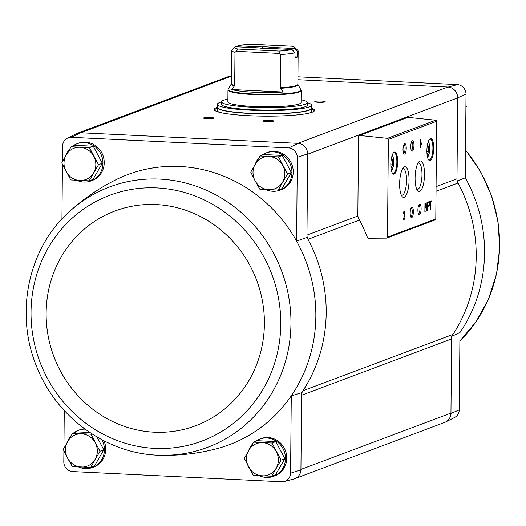 <?xml version="1.0" encoding="UTF-8"?>
<svg xmlns="http://www.w3.org/2000/svg" width="526" height="526" viewBox="0 0 526 526"><rect width="100%" height="100%" fill="white"/><g stroke="black" fill="none" stroke-linecap="round" stroke-linejoin="round"><path stroke-width="0.79" d="M357.904 215.982L306.96 235.109A8.363 7.897 -110.6 0 0 308.006 239.343A145.34 137.253 -110.6 0 0 306.941 237.384L307.671 154.217L457.686 97.895L466.023 93.996A9.402 8.883 -110.6 0 0 457.488 84.601L297.933 76.809M466.023 93.996L465.286 177.808A144.282 136.254 69.4 0 1 459.961 332.524L451.624 336.397M359.462 220.026L308.006 239.343A145.34 137.253 -110.6 0 1 302.923 390.746A8.363 7.897 -110.6 0 0 301.582 395.23L301.608 392.718A145.34 137.253 -110.6 0 0 302.923 390.746L452.945 334.431A8.363 7.897 -110.6 0 0 451.604 338.908L450.953 413.456L459.283 409.879L459.961 332.524M457.692 97.534A10.461 9.882 -110.6 0 0 448.178 87.053L447.83 87.033A10.454 9.876 -110.6 0 1 457.686 97.895L456.982 178.787A8.363 7.897 -110.6 0 0 458.028 183.022A145.34 137.253 -110.6 0 1 452.945 334.431M456.962 181.069L465.286 177.808M74.081 432.72A19.87 18.758 69.4 0 1 78.532 430.275L79.82 429.788A19.87 18.758 69.4 0 1 84.456 428.729M103.977 440.821A19.87 18.758 69.4 0 1 93.786 466.989L92.497 467.469A19.87 18.758 69.4 0 1 78.42 466.871M255.13 441.557A19.87 18.758 69.4 0 1 259.581 439.111L260.87 438.625A19.87 18.758 69.4 0 1 285.421 450.631A19.87 18.758 69.4 0 1 274.835 475.826L273.546 476.306A19.87 18.758 69.4 0 1 259.469 475.708M63.902 450.848L63.804 462.137A9.402 8.883 -110.6 0 0 72.338 471.539L281.903 481.77A9.402 8.883 -110.6 0 0 284.106 481.5A9.402 8.883 -110.6 0 0 290.589 473.209L291.266 395.848L301.608 392.718M160.035 455.246A139.101 131.369 -110.6 0 0 290.957 323.589A139.101 131.369 -110.6 0 0 212.215 192.989A139.101 131.369 -110.6 0 0 68.794 212.195C27.299 249.462 14.274 315.745 37.648 368.969C58.116 418.933 108.264 454.418 160.035 455.246L160.035 455.246C179.044 455.746 197.776 453.609 216.239 448.836A144.282 136.254 -110.6 0 0 291.266 395.848A144.282 136.254 -110.6 0 0 296.598 241.132L306.941 237.384M63.929 448.152L64.257 410.497M68.794 212.195L68.794 212.195C82.779 199.315 98.29 188.597 115.332 180.043A144.282 136.254 -110.6 0 1 296.598 241.132L297.328 157.327A9.402 8.883 -110.6 0 0 288.794 147.924L71.273 137.306A9.402 8.883 -110.6 0 0 67.4 138.2A9.402 8.883 -110.6 0 0 62.587 145.866L62.449 161.613M62.423 164.316L61.95 219.026M307.671 154.217L307.671 153.848A10.461 9.882 -110.6 0 0 298.157 143.368L80.603 132.749A10.461 9.882 69.4 0 0 76.27 133.749L67.4 138.2M297.328 157.327L307.671 153.848M290.589 473.209L300.931 469.771L301.582 395.23L451.604 338.908M89.17 180.852L92.984 179.419L102.32 163.27L93.273 146.221L74.896 145.327L71.082 146.754L89.459 147.655L98.507 164.697L89.17 180.852L70.793 179.951L61.752 162.909L71.082 146.754M89.828 432.517L76.375 431.859L72.562 433.292L90.945 434.187L99.986 451.236L90.656 467.384L72.272 466.49L67.538 458.047L63.232 449.441L72.562 433.292M90.656 467.384L94.463 465.957L103.8 449.802L97.014 437.021M278.182 190.077L281.989 188.643L291.325 172.495L282.284 155.446L263.901 154.552L260.094 155.979L278.471 156.879L287.518 173.922L278.182 190.077L259.805 189.176L255.064 180.734L250.757 172.133L260.094 155.979M271.705 476.221L275.512 474.794L284.849 458.639L275.802 441.597L257.424 440.696L253.611 442.129L271.995 443.023L281.035 460.072L271.705 476.221L253.322 475.326L244.281 458.277L253.611 442.129M444.358 422.516A10.461 9.882 -110.6 0 0 445.594 422.003L454.464 417.545A9.402 8.883 -110.6 0 0 459.283 409.879M445.594 422.003A10.461 9.882 -110.6 0 0 450.953 413.456M294.987 478.594L444.687 422.398A10.454 9.876 -110.6 0 0 450.96 413.094L300.938 469.409M226.884 77.158A10.461 9.882 69.4 0 1 228.146 76.73A10.461 9.882 69.4 0 1 230.625 76.434L231.433 76.224M231.433 76.474L230.967 76.454A10.454 9.876 -110.6 0 0 227.206 77.039L77.506 133.236M80.951 132.769L230.625 76.434M358.522 136.444L357.838 214.838A8.363 7.897 -110.6 0 0 358.502 218.257A145.965 137.851 -110.6 0 1 367.556 237.805A1.045 0.986 -110.6 0 0 368.378 238.225L386.551 238.12A1.045 0.986 -110.6 0 0 387.498 237.127L388.352 139.423A1.045 0.986 -110.6 0 0 387.419 138.345L359.58 135.465A1.045 0.986 -110.6 0 0 358.522 136.444M457.488 84.601L448.178 87.053M297.815 143.355L447.83 87.033L297.907 79.715M311.458 108.146A50.187 6.24 -179.5 0 1 314.581 110.342A50.187 6.24 -179.5 0 1 264.335 116.141A50.187 6.24 -179.5 0 1 214.2 109.467A50.187 6.24 -179.5 0 1 217.356 107.324M210.4 117.508A5.227 0.651 -179.5 0 1 213.977 118.238A5.227 0.651 -179.5 0 1 208.789 118.764A5.227 0.651 -179.5 0 1 203.608 118.153A5.227 0.651 -179.5 0 1 210.4 117.508M321.596 101.084A5.227 0.651 -179.5 0 1 325.173 101.814A5.227 0.651 -179.5 0 1 319.986 102.34A5.227 0.651 -179.5 0 1 314.798 101.728A5.227 0.651 -179.5 0 1 321.596 101.084M270.088 120.421A5.227 0.651 -179.5 0 1 273.665 121.151A5.227 0.651 -179.5 0 1 268.47 121.677A5.227 0.651 -179.5 0 1 263.289 121.065A5.227 0.651 -179.5 0 1 270.088 120.421M261.606 155.413A19.87 18.758 69.4 0 1 266.064 152.961L267.346 152.481A19.87 18.758 69.4 0 1 291.897 164.487A19.87 18.758 69.4 0 1 281.311 189.676L280.023 190.162A19.87 18.758 69.4 0 1 265.952 189.557M72.601 146.189A19.87 18.758 69.4 0 1 77.052 143.736L78.341 143.256A19.87 18.758 69.4 0 1 102.886 155.255A19.87 18.758 69.4 0 1 92.306 180.451L91.018 180.937A19.87 18.758 69.4 0 1 76.941 180.333M284.106 481.5L293.718 479.022A10.461 9.882 -110.6 0 0 300.931 469.771M71.273 137.306L80.603 132.749M298.157 143.368L288.794 147.924M429.604 202.655L430.301 202.392L430.235 209.526L430.597 209.394L430.662 202.254L431.353 201.997L431.366 200.833L429.617 201.491L429.604 202.655M427.625 202.234L427.553 210.538L427.908 206.928L428.703 206.633A2.426 0.736 92.8 0 0 429.466 204.101A2.426 0.736 92.8 0 0 428.841 201.8A2.426 0.736 92.8 0 0 428.743 201.813L427.625 202.234M424.955 203.24L424.883 211.537L425.271 204.726L426.606 210.893L426.941 210.768L427.013 202.464L426.619 209.282L425.291 203.115L424.955 203.24M419.945 144.709L420.537 144.486L420.511 147.477L420.872 147.339L420.899 144.354L421.49 144.131L421.497 142.967L420.905 143.19L420.945 139.042L420.583 139.173L419.945 144.709M403.514 213.773L403.876 213.635A1.341 0.408 92.8 0 1 404.349 212.142A1.341 0.408 92.8 0 1 404.678 212.918A1.341 0.408 92.8 0 1 404.56 214.332L403.462 219.579L405.007 219L405.02 217.836L403.85 218.277L404.803 215.081A2.512 0.763 92.8 0 0 405.027 212.432A2.512 0.763 92.8 0 0 404.409 210.972A2.512 0.763 92.8 0 0 403.514 213.773M433.713 148.306A11.085 3.373 92.8 0 0 429.735 139.042A11.085 3.373 92.8 0 0 426.928 149.423A11.085 3.373 92.8 0 0 428.71 160.022A11.085 3.373 92.8 0 0 433.713 148.306M397.656 161.837A11.085 3.373 92.8 0 0 393.678 152.579A11.085 3.373 92.8 0 0 390.871 162.955A11.085 3.373 92.8 0 0 392.652 173.56A11.085 3.373 92.8 0 0 397.656 161.837M406.243 148.273A5.227 1.591 92.8 0 0 404.369 143.907A5.227 1.591 92.8 0 0 403.047 148.799A5.227 1.591 92.8 0 0 403.883 153.802A5.227 1.591 92.8 0 0 406.243 148.273M413.969 145.373A5.227 1.591 92.8 0 0 412.095 141.007A5.227 1.591 92.8 0 0 410.773 145.899A5.227 1.591 92.8 0 0 411.608 150.903A5.227 1.591 92.8 0 0 413.969 145.373M409.064 180.306A15.326 4.668 92.8 0 0 403.56 167.498A15.326 4.668 92.8 0 0 399.681 181.851A15.326 4.668 92.8 0 0 402.147 196.514A15.326 4.668 92.8 0 0 409.064 180.306M424.515 174.507A15.326 4.668 92.8 0 0 419.018 161.699A15.326 4.668 92.8 0 0 415.139 176.052A15.326 4.668 92.8 0 0 417.598 190.708A15.326 4.668 92.8 0 0 424.515 174.507M413.39 211.774A5.227 1.591 92.8 0 0 411.516 207.402A5.227 1.591 92.8 0 0 410.195 212.3A5.227 1.591 92.8 0 0 411.03 217.297A5.227 1.591 92.8 0 0 413.39 211.774M421.116 208.875A5.227 1.591 92.8 0 0 419.242 204.502A5.227 1.591 92.8 0 0 417.92 209.401A5.227 1.591 92.8 0 0 418.755 214.398A5.227 1.591 92.8 0 0 421.116 208.875M386.873 238.061L435.16 219.934A1.045 0.986 -110.6 0 0 435.791 219L436.639 121.296A1.045 0.986 -110.6 0 0 435.706 120.217L407.867 117.331A1.045 0.986 -110.6 0 0 407.44 117.39L359.146 135.517M418.4 213.747A4.32 1.315 92.8 0 0 418.433 213.753A4.32 1.315 92.8 0 0 419.978 208.934A4.32 1.315 92.8 0 0 418.854 205.114A4.32 1.315 92.8 0 0 418.821 205.114M410.675 216.646A4.32 1.315 92.8 0 0 410.707 216.653A4.32 1.315 92.8 0 0 412.252 211.833A4.32 1.315 92.8 0 0 411.128 208.02A4.32 1.315 92.8 0 0 411.095 208.013M416.809 189.393A13.328 4.057 92.8 0 0 417.203 189.491A13.328 4.057 92.8 0 0 421.997 174.645A13.328 4.057 92.8 0 0 418.499 162.876A13.328 4.057 92.8 0 0 418.098 162.929M401.351 195.192A13.328 4.057 92.8 0 0 401.752 195.291A13.328 4.057 92.8 0 0 406.545 180.444A13.328 4.057 92.8 0 0 403.047 168.675A13.328 4.057 92.8 0 0 402.646 168.734M411.253 150.252A4.32 1.315 92.8 0 0 411.286 150.252A4.32 1.315 92.8 0 0 412.831 145.439A4.32 1.315 92.8 0 0 411.707 141.619A4.32 1.315 92.8 0 0 411.674 141.619M403.527 153.151A4.32 1.315 92.8 0 0 403.56 153.151A4.32 1.315 92.8 0 0 405.105 148.339A4.32 1.315 92.8 0 0 403.981 144.518A4.32 1.315 92.8 0 0 403.948 144.518M390.93 167.34L391.219 167.768L392.527 164.888L392.567 160.095L391.403 158.346M392.403 173.205A10.454 3.182 92.8 0 0 393.132 173.534A10.454 3.182 92.8 0 0 396.867 161.883A10.454 3.182 92.8 0 0 394.158 152.645A10.454 3.182 92.8 0 0 393.389 152.902M426.987 153.802L427.27 154.23L428.578 151.35L428.624 146.557L427.46 144.808M428.46 159.667A10.454 3.182 92.8 0 0 429.19 160.003A10.454 3.182 92.8 0 0 432.918 148.345A10.454 3.182 92.8 0 0 430.209 139.114A10.454 3.182 92.8 0 0 429.446 139.37M404.402 212.156A2.512 0.763 92.8 0 0 404.099 211.156M403.514 213.615L403.876 213.635M404.349 212.142L403.751 212.116A1.341 0.408 92.8 0 0 403.705 212.123M403.462 219.329L405.007 219M404.409 218.974L404.415 218.06M403.475 218.257L403.85 218.277M419.945 144.459L420.537 144.486M420.511 147.319L420.872 147.339M420.3 144.472L420.899 144.354M420.3 144.321L421.49 144.131M420.892 144.098L420.55 143.171M420.327 141.691L420.333 140.935M420.563 141.698L420.313 143.414L420.563 141.698L420.221 141.685M419.978 143.394L420.313 143.414M424.883 211.399L425.212 211.413M424.942 204.706L425.271 204.726M426.573 210.748L426.941 210.768M426.356 209.716L426.356 209.269M426.257 209.263L426.619 209.282M425.041 204.713L424.942 204.259M427.585 206.797L428.105 206.6A2.426 0.736 92.8 0 0 428.651 205.653M427.94 203.108L427.914 205.936L428.71 205.633A1.42 0.434 92.8 0 0 429.163 204.154A1.42 0.434 92.8 0 0 428.795 202.799A1.42 0.434 92.8 0 0 428.736 202.812L427.618 203.095M428.249 202.786A1.42 0.434 92.8 0 0 428.197 202.773A1.42 0.434 92.8 0 0 428.138 202.78L427.618 202.977M428.197 202.773L428.795 202.799A2.426 0.736 92.8 0 0 428.48 201.918M429.604 202.398L430.301 202.392M430.242 209.374L430.597 209.394M430.064 202.379L430.662 202.254M430.064 202.227L431.353 201.997M430.761 201.964L430.768 201.057M426.882 151.271L428.578 151.35M427.191 146.491L428.624 146.557M390.831 164.802L392.527 164.888M391.134 160.029L392.567 160.095M265.38 121.526A4.32 0.539 -179.5 0 1 269.805 121.427A4.32 0.539 -179.5 0 1 271.567 121.578M316.889 102.189A4.32 0.539 -179.5 0 1 321.314 102.09A4.32 0.539 -179.5 0 1 323.076 102.241M205.692 118.613A4.32 0.539 -179.5 0 1 210.117 118.514A4.32 0.539 -179.5 0 1 211.886 118.666M311.451 109.178A50.187 6.24 -179.5 0 1 314.397 110.854M214.371 109.987A50.187 6.24 -179.5 0 1 217.35 108.356M66.375 154.611A19.87 18.758 69.4 0 1 69.899 148.694M77.052 143.736A19.87 18.758 69.4 0 1 101.603 155.742A19.87 18.758 69.4 0 1 91.018 180.937M67.854 441.15A19.87 18.758 69.4 0 1 71.378 435.226M78.532 430.275A19.87 18.758 69.4 0 1 85.015 429.137M101.945 439.762A19.87 18.758 69.4 0 1 92.497 467.469M255.386 163.836A19.87 18.758 69.4 0 1 258.904 157.918M266.064 152.961A19.87 18.758 69.4 0 1 290.608 164.967A19.87 18.758 69.4 0 1 280.023 190.162M248.903 449.986A19.87 18.758 69.4 0 1 252.427 444.062M259.581 439.111A19.87 18.758 69.4 0 1 284.132 451.117A19.87 18.758 69.4 0 1 273.546 476.306M284.849 458.639L281.035 460.072M275.802 441.597L271.995 443.023M262.592 442.655A16.727 15.8 69.4 0 1 276.301 451.63A16.727 15.8 69.4 0 1 276.157 468.225A16.727 15.8 69.4 0 1 262.303 475.852A16.727 15.8 69.4 0 1 248.588 466.884A16.727 15.8 69.4 0 1 248.732 450.282A16.727 15.8 69.4 0 1 262.592 442.655M291.325 172.495L287.518 173.922M282.284 155.446L278.471 156.879M269.069 156.511A16.727 15.8 69.4 0 1 282.778 165.48A16.727 15.8 69.4 0 1 282.633 182.081A16.727 15.8 69.4 0 1 268.779 189.708A16.727 15.8 69.4 0 1 255.064 180.734A16.727 15.8 69.4 0 1 255.209 164.138A16.727 15.8 69.4 0 1 269.069 156.511M103.8 449.802L99.986 451.236M91.853 433.845L90.945 434.187M81.543 433.818A16.727 15.8 69.4 0 1 95.252 442.793A16.727 15.8 69.4 0 1 95.107 459.389A16.727 15.8 69.4 0 1 81.247 467.016A16.727 15.8 69.4 0 1 67.538 458.047A16.727 15.8 69.4 0 1 67.683 441.445A16.727 15.8 69.4 0 1 81.543 433.818M93.273 146.221L89.459 147.655M102.32 163.27L98.507 164.697M80.057 147.28A16.727 15.8 69.4 0 1 93.773 156.255A16.727 15.8 69.4 0 1 93.628 172.857A16.727 15.8 69.4 0 1 79.768 180.484A16.727 15.8 69.4 0 1 66.059 171.509A16.727 15.8 69.4 0 1 66.204 154.907A16.727 15.8 69.4 0 1 80.057 147.28M459.428 393.106L460.118 392.843M465.904 106.956L466.595 106.699M263.362 48.392L261.77 46.952L237.851 45.788A30.113 3.741 -179.5 0 1 250.757 44.23L291.989 46.242A30.113 3.741 -179.5 0 1 294.81 47.445L297.9 50.535A33.25 4.129 -179.5 0 1 298.157 51.055A33.25 4.129 -179.5 0 1 297.578 51.818L297.532 56.999A33.25 4.129 0.5 0 1 294.954 57.972L295.001 52.784L292.015 49.523L268.096 48.353A6.273 0.782 -179.5 0 1 259.2 47.919L235.273 46.755A30.113 3.741 -179.5 0 0 235.063 46.926L231.927 49.963A33.25 4.129 -179.5 0 0 231.657 50.476L231.368 83.713A33.25 4.129 -179.5 0 0 234.695 85.547L231.795 89.519A35.479 4.412 0.5 0 0 283.198 92.03L280.378 87.776L280.667 54.54L279.273 53.435L279.109 51.075L237.883 49.063L236.391 51.344L234.984 52.311L234.695 85.547M297.578 51.818L294.593 48.556L270.673 47.386L269.056 48.431M297.532 56.999L294.968 56.874M234.984 52.311A33.25 4.129 -179.5 0 1 231.657 50.476M295.001 52.784A33.25 4.129 -179.5 0 1 280.667 54.54M237.883 49.063A30.113 3.741 -179.5 0 1 235.063 46.926M292.015 49.523A30.113 3.741 -179.5 0 1 279.109 51.075M294.81 47.445A30.113 3.741 -179.5 0 1 294.593 48.556M261.77 46.952A6.273 0.782 -179.5 0 1 270.673 47.386M227.863 101.906A36.596 4.55 0.5 0 0 264.42 106.771A36.596 4.55 0.5 0 0 301.05 102.544L301.155 90.63A36.596 4.55 -179.5 0 1 264.519 94.858A36.596 4.55 -179.5 0 1 227.968 89.992L227.863 101.906M307.322 102.682A47.051 5.845 -179.5 0 1 311.484 105.128A47.051 5.845 -179.5 0 1 264.387 110.559A47.051 5.845 -179.5 0 1 217.383 104.306A47.051 5.845 -179.5 0 1 221.591 101.932M307.329 102.596L307.302 105.088A42.869 5.326 -179.5 0 1 264.387 110.039A42.869 5.326 -179.5 0 1 221.564 104.339L221.591 101.853A42.869 5.326 0.5 0 0 264.414 107.554A42.869 5.326 0.5 0 0 307.329 102.596A42.869 5.326 0.5 0 0 301.076 99.769M311.484 105.128L311.458 108.238A47.051 5.845 -179.5 0 1 264.354 113.675A47.051 5.845 -179.5 0 1 217.356 107.416L217.383 104.306M217.363 107.514L217.356 107.626A47.051 5.845 -179.5 0 0 264.354 113.879A47.051 5.845 -179.5 0 0 311.458 108.448L311.431 111.348A47.051 5.845 -179.5 0 1 309.255 113.083M219.474 112.301A47.051 5.845 -179.5 0 1 217.33 110.526L217.356 107.626M227.889 99.131A42.869 5.326 0.5 0 0 221.591 101.853M283.198 92.03L231.795 89.519M279.273 53.435L236.391 51.344M263.368 48.155A5.142 0.638 -179.5 0 1 266.504 48.182A5.142 0.638 -179.5 0 1 268.779 48.385M436.074 186.638L456.982 178.787M388.352 139.423L436.639 121.296M387.498 237.127L435.791 219M359.58 135.465L407.867 117.331M387.419 138.345L435.706 120.217M391.429 170.628A7.844 2.387 92.8 0 0 393.672 162.067A7.844 2.387 92.8 0 0 392.172 155.374M427.48 157.096A7.844 2.387 92.8 0 0 429.729 148.536A7.844 2.387 92.8 0 0 428.23 141.836M404.343 215.062L404.803 215.081M428.105 206.6L428.703 206.633M428.138 202.78L428.736 202.812M436.034 191.28L458.028 183.022M280.766 324.246A131.25 123.952 -110.6 0 0 94.443 202.326A131.25 123.952 -110.6 0 0 92.477 427.888A131.25 123.952 -110.6 0 0 280.766 324.246M264.4 323.714A114.701 108.323 -110.6 0 0 101.564 217.159A114.701 108.323 -110.6 0 0 99.848 414.284A114.701 108.323 -110.6 0 0 264.4 323.714M465.53 150.232A139.101 131.369 69.4 0 1 481.014 172.771A139.101 131.369 69.4 0 1 459.882 341.052L476.254 321.412L488.615 298.781L496.524 273.98L499.7 247.924L498.037 221.551L491.606 195.817L480.639 171.654L465.53 149.936M298.157 51.055L297.867 84.291A33.25 4.129 -179.5 0 1 280.378 87.776M234.504 86.06A33.388 4.149 -179.5 0 1 231.315 83.93L231.368 83.713M297.867 84.291L297.913 84.515A33.388 4.149 -179.5 0 1 280.555 88.302M297.913 84.515L300.931 89.782A36.458 4.53 -179.5 0 1 264.525 94.318A36.458 4.53 -179.5 0 1 228.212 89.144L227.968 89.992M392.297 155.012L393.04 156.544L393.724 162.028L393.297 166.512L391.522 171.003M428.355 141.481L429.098 143.013L429.781 148.496L429.354 152.974L427.579 157.465M231.433 75.882L228.146 76.73M231.315 83.93L228.212 89.144M300.931 89.782L301.155 90.63"/></g></svg>
